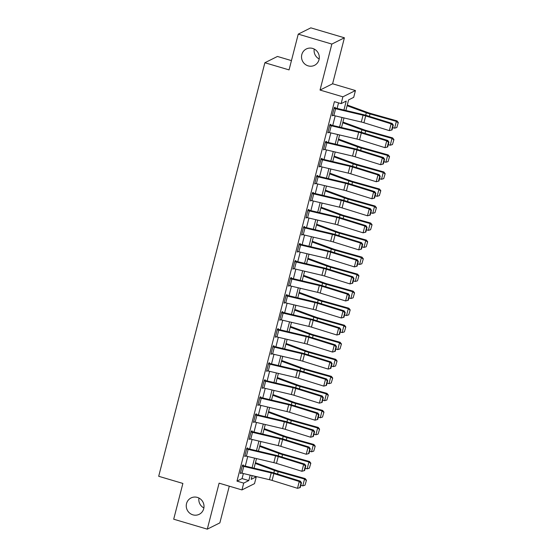 <?xml version="1.0" encoding="UTF-8"?>
<svg xmlns="http://www.w3.org/2000/svg" width="557" height="557" viewBox="0 0 557 557"><rect width="100%" height="100%" fill="white"/><g stroke="black" fill="none" stroke-linecap="round" stroke-linejoin="round"><path stroke-width="0.84" d="M197.373 497.408A9.149 8.821 63.4 0 1 199.225 514.306A9.149 8.821 63.4 0 1 186.303 506.877A9.149 8.821 63.4 0 1 197.373 497.408M312.651 48.431A9.149 8.821 63.4 0 1 314.503 65.336A9.149 8.821 63.4 0 1 301.581 57.907A9.149 8.821 63.4 0 1 312.651 48.431M203.89 507.935A9.149 8.821 63.4 0 1 198.94 498.035M319.168 58.965A9.149 8.821 63.4 0 1 314.218 49.065M256.262 476.827L251.172 479.375L252.14 475.608L256.262 476.827L254.514 483.643L241.947 489.923L243.701 483.107L248.791 480.566L250.184 475.149M291.45 60.609L277.442 56.459L264.874 62.739L158.696 476.284L182.884 483.441L173.7 519.208L207.295 529.15L219.862 522.87L229.282 486.177M264.874 62.739L289.062 69.897L298.246 34.13L310.813 27.85L344.407 37.792L331.847 44.073L320.038 90.06L342.882 96.821L355.443 90.54L353.695 97.35L348.605 99.898L345.883 110.495M320.038 90.06L332.599 83.78L344.407 37.792M332.599 83.78L355.443 90.54M298.246 34.13L331.847 44.073M343.927 110.035L346.224 101.082L341.135 103.63L334.416 101.646L236.983 481.123L242.072 478.574L243.367 473.541M245.275 466.105L247.74 456.503M249.647 449.074L252.112 439.473M254.02 432.044L256.485 422.443M258.392 415.007L260.857 405.405M262.765 397.977L265.229 388.375M267.144 380.946L269.609 371.345M271.517 363.909L273.981 354.315M275.889 346.879L278.354 337.277M280.262 329.848L282.726 320.247M284.634 312.818L287.099 303.217M289.006 295.781L291.471 286.18M293.379 278.751L295.844 269.149M297.751 261.72L300.216 252.119M302.124 244.683L304.588 235.089M306.496 227.653L308.961 218.052M310.876 210.623L313.34 201.021M315.248 193.592L317.713 183.991M319.621 176.555L322.085 166.954M323.993 159.525L326.458 149.924M328.365 142.495L330.83 132.893M332.738 125.464L335.203 115.863M337.11 108.427L338.538 102.864M335.599 108.726L333.852 115.543A5.006 0.891 14.4 0 1 332.355 115.146L334.103 108.33A5.006 0.891 14.4 0 0 335.599 108.726L363.06 115.208A7.15 1.267 -165.6 0 1 365.684 115.919L391.091 123.814L392.184 123.466L366.771 115.571A10.722 1.908 14.4 0 0 362.837 114.498L335.377 108.023L334.952 107.905L335.126 107.223L334.277 107.647L332.181 115.828L333.044 115.341M331.227 125.764L329.479 132.573A5.006 0.891 14.4 0 1 327.982 132.176L329.73 125.36A5.006 0.891 14.4 0 0 331.227 125.764L358.687 132.239A7.15 1.267 -165.6 0 1 361.312 132.956L386.718 140.851L387.811 140.496L362.398 132.601A10.722 1.908 14.4 0 0 358.464 131.529L331.004 125.053L330.58 124.935L330.754 124.26L329.904 124.684L327.808 132.858L328.672 132.371M326.855 142.794L325.107 149.603A5.006 0.891 14.4 0 1 323.61 149.206L325.358 142.397A5.006 0.891 14.4 0 0 326.855 142.794L354.315 149.269A7.15 1.267 -165.6 0 1 356.933 149.986L382.346 157.882L383.439 157.534L358.026 149.638A10.722 1.908 14.4 0 0 354.092 148.566L326.207 141.972L326.381 141.29L325.532 141.715L323.429 149.889L324.299 149.401M322.482 159.824L320.735 166.64A5.006 0.891 14.4 0 1 319.231 166.244L320.985 159.427A5.006 0.891 14.4 0 0 322.482 159.824L349.942 166.306A7.15 1.267 -165.6 0 1 352.56 167.016L377.973 174.912L379.066 174.564L353.653 166.668A10.722 1.908 14.4 0 0 349.719 165.596L321.835 159.003L322.009 158.32L321.159 158.745L319.057 166.919L319.927 166.432M318.11 176.861L316.362 183.671A5.006 0.891 14.4 0 1 314.858 183.274L316.613 176.458A5.006 0.891 14.4 0 0 318.11 176.861L345.563 183.337A7.15 1.267 -165.6 0 1 348.188 184.054L373.601 191.949L374.694 191.594L349.281 183.699A10.722 1.908 14.4 0 0 345.34 182.626L317.887 176.151L317.462 176.033L317.636 175.351L316.787 175.775L314.684 183.956L315.547 183.469M313.737 193.892L311.99 200.701A5.006 0.891 14.4 0 1 310.486 200.304L312.233 193.495A5.006 0.891 14.4 0 0 313.737 193.892L341.19 200.367A7.15 1.267 -165.6 0 1 343.815 201.084L369.228 208.979L370.314 208.624L344.908 200.729A10.722 1.908 14.4 0 0 340.968 199.657L313.083 193.07L313.264 192.388L312.414 192.813L310.312 200.986L311.175 200.499M309.365 210.922L307.617 217.738A5.006 0.891 14.4 0 1 306.113 217.334L307.861 210.525A5.006 0.891 14.4 0 0 309.365 210.922L336.818 217.404A7.15 1.267 -165.6 0 1 339.443 218.114L364.856 226.01L365.942 225.662L340.529 217.766A10.722 1.908 14.4 0 0 336.595 216.694L308.71 210.1L308.884 209.418L308.042 209.843L305.939 218.017L306.803 217.529M304.992 227.952L303.245 234.769A5.006 0.891 14.4 0 1 301.741 234.372L303.488 227.555A5.006 0.891 14.4 0 0 304.992 227.952L332.445 234.434A7.15 1.267 -165.6 0 1 335.07 235.145L360.483 243.04L361.57 242.692L336.156 234.796A10.722 1.908 14.4 0 0 332.223 233.724L304.77 227.249L304.338 227.131L304.512 226.448L303.662 226.873L301.567 235.054L302.43 234.567M300.62 244.989L298.865 251.799A5.006 0.891 14.4 0 1 297.368 251.402L299.116 244.586A5.006 0.891 14.4 0 0 300.62 244.989L328.073 251.465A7.15 1.267 -165.6 0 1 330.698 252.182L356.111 260.077L357.197 259.722L331.784 251.827A10.722 1.908 14.4 0 0 327.85 250.754L300.397 244.279L299.965 244.161L300.139 243.486L299.29 243.91L297.194 252.084L298.058 251.597M296.247 262.02L294.493 268.829A5.006 0.891 14.4 0 1 292.996 268.432L294.744 261.623A5.006 0.891 14.4 0 0 296.247 262.02L323.701 268.495A7.15 1.267 -165.6 0 1 326.325 269.212L351.739 277.108L352.825 276.759L327.412 268.864A10.722 1.908 14.4 0 0 323.478 267.792L295.593 261.198L295.767 260.516L294.918 260.941L292.822 269.115L293.685 268.627M291.868 279.05L290.12 285.866A5.006 0.891 14.4 0 1 288.623 285.469L290.371 278.653A5.006 0.891 14.4 0 0 291.868 279.05L319.328 285.532A7.15 1.267 -165.6 0 1 321.953 286.242L347.359 294.138L348.452 293.79L323.039 285.894A10.722 1.908 14.4 0 0 319.105 284.822L291.22 278.228L291.395 277.546L290.545 277.971L288.449 286.145L289.313 285.657M287.496 296.087L285.748 302.897A5.006 0.891 14.4 0 1 284.251 302.5L285.999 295.683A5.006 0.891 14.4 0 0 287.496 296.087L314.956 302.562A7.15 1.267 -165.6 0 1 317.581 303.28L342.987 311.175L344.08 310.82L318.667 302.924A10.722 1.908 14.4 0 0 314.733 301.852L287.273 295.377L286.848 295.259L287.022 294.576L286.173 295.001L284.077 303.182L284.94 302.695M283.123 313.118L281.376 319.927A5.006 0.891 14.4 0 1 279.879 319.53L281.626 312.721A5.006 0.891 14.4 0 0 283.123 313.118L310.583 319.593A7.15 1.267 -165.6 0 1 313.201 320.31L338.614 328.205L339.707 327.85L314.294 319.955A10.722 1.908 14.4 0 0 310.36 318.882L282.476 312.296L282.65 311.614L281.8 312.038L279.698 320.212L280.568 319.725M278.751 330.148L277.003 336.964A5.006 0.891 14.4 0 1 275.499 336.56L277.254 329.751A5.006 0.891 14.4 0 0 278.751 330.148L306.211 336.63A7.15 1.267 -165.6 0 1 308.829 337.34L334.242 345.236L335.335 344.887L309.922 336.992A10.722 1.908 14.4 0 0 305.988 335.92L278.103 329.326L278.277 328.644L277.428 329.069L275.325 337.243L276.195 336.755M274.378 347.178L272.631 353.994A5.006 0.891 14.4 0 1 271.127 353.598L272.881 346.781A5.006 0.891 14.4 0 0 274.378 347.178L301.831 353.66A7.15 1.267 -165.6 0 1 304.456 354.37L329.869 362.266L330.962 361.918L305.549 354.022A10.722 1.908 14.4 0 0 301.609 352.95L274.155 346.475L273.731 346.357L273.905 345.674L273.055 346.099L270.953 354.28L271.816 353.792M270.006 364.215L268.258 371.025A5.006 0.891 14.4 0 1 266.754 370.628L268.502 363.812A5.006 0.891 14.4 0 0 270.006 364.215L297.459 370.69A7.15 1.267 -165.6 0 1 300.084 371.408L325.497 379.303L326.583 378.948L301.177 371.053A10.722 1.908 14.4 0 0 297.236 369.98L269.783 363.505L269.351 363.387L269.532 362.711L268.683 363.136L266.58 371.31L267.444 370.823M265.633 381.246L263.886 388.055A5.006 0.891 14.4 0 1 262.382 387.658L264.129 380.849A5.006 0.891 14.4 0 0 265.633 381.246L293.086 387.721A7.15 1.267 -165.6 0 1 295.711 388.438L321.124 396.333L322.211 395.985L296.797 388.09A10.722 1.908 14.4 0 0 292.864 387.018L264.979 380.424L265.153 379.742L264.31 380.166L262.208 388.34L263.071 387.853M261.261 398.276L259.513 405.092A5.006 0.891 14.4 0 1 258.009 404.695L259.757 397.879A5.006 0.891 14.4 0 0 261.261 398.276L288.714 404.758A7.15 1.267 -165.6 0 1 291.339 405.468L316.752 413.364L317.838 413.016L292.425 405.12A10.722 1.908 14.4 0 0 288.491 404.048L260.606 397.454L260.78 396.772L259.931 397.197L257.835 405.371L258.699 404.883M256.888 415.313L255.134 422.122A5.006 0.891 14.4 0 1 253.637 421.726L255.385 414.909A5.006 0.891 14.4 0 0 256.888 415.313L284.342 421.788A7.15 1.267 -165.6 0 1 286.966 422.505L312.38 430.401L313.466 430.046L288.053 422.15A10.722 1.908 14.4 0 0 284.119 421.078L256.666 414.603L256.234 414.485L256.408 413.802L255.559 414.227L253.463 422.408L254.326 421.921M252.516 432.343L250.761 439.153A5.006 0.891 14.4 0 1 249.264 438.756L251.012 431.947A5.006 0.891 14.4 0 0 252.516 432.343L279.969 438.819A7.15 1.267 -165.6 0 1 282.594 439.536L308.007 447.431L309.093 447.076L283.68 439.181A10.722 1.908 14.4 0 0 279.746 438.108L251.861 431.522L252.036 430.839L251.186 431.264L249.09 439.438L249.954 438.951M248.137 449.374L246.389 456.19A5.006 0.891 14.4 0 1 244.892 455.786L246.64 448.977A5.006 0.891 14.4 0 0 248.137 449.374L275.597 455.856A7.15 1.267 -165.6 0 1 278.222 456.566L303.635 464.461L304.721 464.113L279.308 456.218A10.722 1.908 14.4 0 0 275.374 455.146L247.489 448.552L247.663 447.87L246.814 448.294L244.718 456.468L245.581 455.981M243.764 466.404L242.017 473.22A5.006 0.891 14.4 0 1 240.52 472.823L242.267 466.007A5.006 0.891 14.4 0 0 243.764 466.404L271.224 472.886A7.15 1.267 -165.6 0 1 273.849 473.596L299.255 481.492L300.348 481.144L274.935 473.248A10.722 1.908 14.4 0 0 271.001 472.176L243.541 465.701L243.117 465.582L243.291 464.9L242.441 465.325L240.346 473.506L241.209 473.018M241.947 489.923L219.103 483.163L207.295 529.15M236.983 481.123L243.701 483.107M341.135 103.63L342.882 96.821M343.975 117.931L341.511 127.532M339.603 134.961L337.138 144.562M335.223 151.991L332.759 161.593M330.851 169.029L328.386 178.63M326.479 186.059L324.014 195.66M322.106 203.089L319.641 212.69M317.734 220.126L315.269 229.721M313.361 237.157L310.897 246.758M308.989 254.187L306.524 263.788M304.616 271.217L302.152 280.819M300.244 288.254L297.779 297.856M295.871 305.285L293.407 314.886M291.492 322.315L289.027 331.916M287.12 339.352L284.655 348.947M282.747 356.383L280.282 365.984M278.375 373.413L275.91 383.014M274.002 390.443L271.538 400.044M269.63 407.48L267.165 417.082M265.257 424.511L262.793 434.112M260.885 441.541L258.42 451.142M256.512 458.578L254.048 468.172M252.091 467.713L254.556 458.112M256.464 450.683L258.928 441.081M260.836 433.652L263.301 424.051M265.209 416.615L267.673 407.014M269.581 399.585L272.046 389.984M273.96 382.555L276.425 372.953M278.333 365.524L280.798 355.923M282.705 348.487L285.17 338.886M287.078 331.457L289.543 321.855M291.45 314.427L293.915 304.825M295.823 297.389L298.287 287.788M300.195 280.359L302.66 270.758M304.568 263.329L307.032 253.727M308.94 246.298L311.405 236.697M313.312 229.261L315.777 219.66M317.692 212.231L320.157 202.63M322.064 195.201L324.529 185.599M326.437 178.163L328.902 168.562M330.809 161.133L333.274 151.532M335.182 144.103L337.646 134.502M339.554 127.073L342.019 117.471M242.072 478.574L248.791 480.566M332.341 115.195L333.03 115.403M327.969 132.232L328.651 132.434M323.596 149.262L324.278 149.464M319.217 166.292L319.906 166.494M314.844 183.323L315.534 183.532M310.472 200.36L311.161 200.562M306.099 217.39L306.789 217.592M301.727 234.42L302.416 234.629M297.354 251.458L298.044 251.66M292.982 268.488L293.671 268.69M288.61 285.518L289.299 285.72M284.237 302.548L284.919 302.757M279.865 319.586L280.547 319.788M275.485 336.616L276.175 336.818M271.113 353.646L271.802 353.855M266.74 370.683L267.43 370.885M262.368 387.714L263.057 387.916M257.995 404.744L258.685 404.946M253.623 421.774L254.312 421.983M249.251 438.812L249.94 439.013M244.878 455.842L245.567 456.044M240.506 472.872L241.188 473.081M334.952 107.905L334.263 107.703M333.852 115.543L361.312 122.018A7.15 1.267 -165.6 0 1 363.93 122.735L389.343 130.63L391.091 123.814L392.866 125.262L391.648 130.032L392.079 129.892L393.305 125.123L392.866 125.262M393.305 125.123L392.184 123.466M389.343 130.63L391.648 130.032M396.835 127.518L398.304 122.547L396.835 127.518L394.621 128.187L392.657 127.637M394.621 128.187L396.368 121.377L370.008 113.948A10.722 1.908 -165.6 0 1 366.304 112.765L347.108 105.726M398.06 122.749L396.368 121.377L396.974 120.876L398.304 122.547M347.29 105.022L368.142 112.667A7.15 1.267 14.4 0 0 370.614 113.454L396.974 120.876M330.58 124.935L329.89 124.733M329.479 132.573L356.933 139.055A7.15 1.267 -165.6 0 1 359.557 139.765L384.971 147.661L386.718 140.851L388.494 142.3L387.268 147.069L387.707 146.93L388.932 142.16L388.494 142.3M388.932 142.16L387.811 140.496M384.971 147.661L387.268 147.069M326.207 141.972L325.518 141.77M325.107 149.603L352.56 156.085A7.15 1.267 -165.6 0 1 355.185 156.802L380.598 164.698L382.346 157.882L384.121 159.33L382.896 164.099L383.334 163.96L384.56 159.191L384.121 159.33M384.56 159.191L383.439 157.534M380.598 164.698L382.896 164.099M321.835 159.003L321.145 158.801M320.735 166.64L348.188 173.116A7.15 1.267 -165.6 0 1 350.813 173.833L376.226 181.728L377.973 174.912L379.749 176.36L378.523 181.129L378.962 180.99L380.187 176.221L379.749 176.36M380.187 176.221L379.066 174.564M376.226 181.728L378.523 181.129M392.462 144.548L393.931 139.584L392.462 144.548L390.248 145.217L388.285 144.667M390.248 145.217L391.996 138.408L365.636 130.986A10.722 1.908 -165.6 0 1 361.932 129.795L342.736 122.756M393.688 139.779L391.996 138.408L392.601 137.913L393.931 139.584M342.917 122.053L363.77 129.697A7.15 1.267 14.4 0 0 366.241 130.491L392.601 137.913M388.09 161.579L389.559 156.614L388.09 161.579L385.876 162.254L383.912 161.697M385.876 162.254L387.623 155.438L361.263 148.016A10.722 1.908 -165.6 0 1 357.559 146.825L338.357 139.793M389.315 156.809L387.623 155.438L388.229 154.943L389.559 156.614M338.545 139.083L359.397 146.728A7.15 1.267 14.4 0 0 361.869 147.521L388.229 154.943M383.717 178.616L385.186 173.645L383.717 178.616L381.496 179.284L379.54 178.734M381.496 179.284L383.251 172.468L356.891 165.046A10.722 1.908 -165.6 0 1 353.187 163.862L333.984 156.823M384.943 173.847L383.251 172.468L383.857 171.974L385.186 173.645M334.165 156.12L355.025 163.758A7.15 1.267 14.4 0 0 357.497 164.552L383.857 171.974M317.462 176.033L316.773 175.831M316.362 183.671L343.815 190.146A7.15 1.267 -165.6 0 1 346.44 190.863L371.853 198.758L373.601 191.949L375.376 193.397L374.151 198.167L374.589 198.02L375.815 193.251L375.376 193.397M375.815 193.251L374.694 191.594M371.853 198.758L374.151 198.167M379.345 195.646L380.814 190.675L379.345 195.646L377.124 196.315L375.167 195.765M377.124 196.315L378.878 189.505L352.518 182.083A10.722 1.908 -165.6 0 1 348.814 180.893L329.612 173.854M380.57 190.877L378.878 189.505L379.477 189.011L380.814 190.675M329.793 173.15L350.652 180.795A7.15 1.267 14.4 0 0 353.124 181.582L379.477 189.011M313.083 193.07L312.4 192.861M311.99 200.701L339.443 207.183A7.15 1.267 -165.6 0 1 342.068 207.893L367.481 215.789L369.228 208.979L371.004 210.428L369.778 215.197L370.217 215.058L371.435 210.288L371.004 210.428M371.435 210.288L370.314 208.624M367.481 215.789L369.778 215.197M308.71 210.1L308.028 209.898M307.617 217.738L335.07 224.213A7.15 1.267 -165.6 0 1 337.695 224.931L363.108 232.826L364.856 226.01L366.631 227.458L365.406 232.227L365.845 232.088L367.063 227.319L366.631 227.458M367.063 227.319L365.942 225.662M363.108 232.826L365.406 232.227M304.338 227.131L303.649 226.929M303.245 234.769L330.698 241.244A7.15 1.267 -165.6 0 1 333.323 241.961L358.736 249.856L360.483 243.04L362.259 244.488L361.033 249.258L361.465 249.118L362.691 244.349L362.259 244.488M362.691 244.349L361.57 242.692M358.736 249.856L361.033 249.258M299.965 244.161L299.276 243.959M298.865 251.799L326.325 258.281A7.15 1.267 -165.6 0 1 328.95 258.991L354.356 266.887L356.111 260.077L357.886 261.525L356.661 266.295L357.093 266.155L358.318 261.386L357.886 261.525M358.318 261.386L357.197 259.722M354.356 266.887L356.661 266.295M295.593 261.198L294.904 260.996M294.493 268.829L321.953 275.311A7.15 1.267 -165.6 0 1 324.578 276.028L349.984 283.924L351.739 277.108L353.514 278.556L352.289 283.325L352.72 283.186L353.946 278.416L353.514 278.556M353.946 278.416L352.825 276.759M349.984 283.924L352.289 283.325M374.972 212.677L376.435 207.712L374.972 212.677L372.751 213.345L370.795 212.795M372.751 213.345L374.506 206.536L348.146 199.114A10.722 1.908 -165.6 0 1 344.442 197.923L325.239 190.891M376.198 207.907L374.506 206.536L375.105 206.041L376.435 207.712M325.42 190.181L346.28 197.826A7.15 1.267 14.4 0 0 348.752 198.619L375.105 206.041M370.6 229.707L372.062 224.743L370.6 229.707L368.379 230.382L366.422 229.832M368.379 230.382L370.127 223.566L343.773 216.144A10.722 1.908 -165.6 0 1 340.069 214.953L320.867 207.921M371.825 224.937L370.127 223.566L370.732 223.072L372.062 224.743M321.048 207.211L341.907 214.856A7.15 1.267 14.4 0 0 344.372 215.65L370.732 223.072M366.228 246.744L367.69 241.773L366.228 246.744L364.006 247.412L362.05 246.862M364.006 247.412L365.754 240.603L339.401 233.174A10.722 1.908 -165.6 0 1 335.697 231.99L316.494 224.951M367.446 241.975L365.754 240.603L366.36 240.102L367.69 241.773M316.675 224.248L337.535 231.893A7.15 1.267 14.4 0 0 340 232.68L366.36 240.102M361.855 263.774L363.317 258.81L361.855 263.774L359.634 264.443L357.678 263.893M359.634 264.443L361.382 257.633L335.022 250.211A10.722 1.908 -165.6 0 1 331.324 249.021L312.122 241.982M363.073 259.005L361.382 257.633L361.987 257.139L363.317 258.81M312.303 241.278L333.163 248.923A7.15 1.267 14.4 0 0 335.627 249.717L361.987 257.139M357.476 280.805L358.945 275.84L357.476 280.805L355.262 281.48L353.305 280.923M355.262 281.48L357.009 274.664L330.649 267.242A10.722 1.908 -165.6 0 1 326.952 266.051L307.749 259.019M358.701 276.035L357.009 274.664L357.615 274.169L358.945 275.84M307.93 258.309L328.79 265.954A7.15 1.267 14.4 0 0 331.255 266.747L357.615 274.169M291.22 278.228L290.531 278.027M290.12 285.866L317.581 292.341A7.15 1.267 -165.6 0 1 320.198 293.059L345.612 300.954L347.359 294.138L349.135 295.586L347.916 300.355L348.348 300.216L349.573 295.447L349.135 295.586M349.573 295.447L348.452 293.79M345.612 300.954L347.916 300.355M353.103 297.842L354.572 292.871L353.103 297.842L350.889 298.51L348.926 297.96M350.889 298.51L352.637 291.694L326.277 284.272A10.722 1.908 -165.6 0 1 322.573 283.088L303.377 276.049M354.329 293.073L352.637 291.694L353.242 291.2L354.572 292.871M303.558 275.346L324.411 282.984A7.15 1.267 14.4 0 0 326.882 283.778L353.242 291.2M286.848 295.259L286.159 295.057M285.748 302.897L313.201 309.372A7.15 1.267 -165.6 0 1 315.826 310.089L341.239 317.984L342.987 311.175L344.762 312.623L343.537 317.393L343.975 317.246L345.201 312.477L344.762 312.623M345.201 312.477L344.08 310.82M341.239 317.984L343.537 317.393M348.731 314.872L350.2 309.901L348.731 314.872L346.517 315.541L344.553 314.99M346.517 315.541L348.264 308.731L321.904 301.309A10.722 1.908 -165.6 0 1 318.2 300.119L299.005 293.079M349.956 310.103L348.264 308.731L348.87 308.237L350.2 309.901M299.186 292.376L320.038 300.021A7.15 1.267 14.4 0 0 322.51 300.808L348.87 308.237M282.476 312.296L281.786 312.087M281.376 319.927L308.829 326.409A7.15 1.267 -165.6 0 1 311.454 327.119L336.867 335.015L338.614 328.205L340.39 329.653L339.164 334.423L339.603 334.284L340.828 329.514L340.39 329.653M340.828 329.514L339.707 327.85M336.867 335.015L339.164 334.423M344.358 331.902L345.827 326.938L344.358 331.902L342.144 332.571L340.181 332.021M342.144 332.571L343.892 325.761L317.532 318.339A10.722 1.908 -165.6 0 1 313.828 317.149L294.625 310.117M345.584 327.133L343.892 325.761L344.498 325.267L345.827 326.938M294.813 309.407L315.666 317.051A7.15 1.267 14.4 0 0 318.138 317.845L344.498 325.267M278.103 329.326L277.414 329.124M277.003 336.964L304.456 343.439A7.15 1.267 -165.6 0 1 307.081 344.156L332.494 352.052L334.242 345.236L336.017 346.684L334.792 351.453L335.23 351.314L336.456 346.545L336.017 346.684M336.456 346.545L335.335 344.887M332.494 352.052L334.792 351.453M339.986 348.933L341.455 343.968L339.986 348.933L337.765 349.608L335.808 349.058M337.765 349.608L339.519 342.792L313.159 335.37A10.722 1.908 -165.6 0 1 309.455 334.179L290.253 327.147M341.211 344.163L339.519 342.792L340.125 342.297L341.455 343.968M290.434 326.437L311.293 334.082A7.15 1.267 14.4 0 0 313.765 334.875L340.125 342.297M273.731 346.357L273.041 346.155M272.631 353.994L300.084 360.47A7.15 1.267 -165.6 0 1 302.709 361.187L328.122 369.082L329.869 362.266L331.645 363.714L330.419 368.483L330.858 368.344L332.083 363.575L331.645 363.714M332.083 363.575L330.962 361.918M328.122 369.082L330.419 368.483M335.613 365.97L337.082 360.999L335.613 365.97L333.392 366.638L331.436 366.088M333.392 366.638L335.147 359.829L308.787 352.4A10.722 1.908 -165.6 0 1 305.083 351.216L285.88 344.177M336.839 361.201L335.147 359.829L335.746 359.328L337.082 360.999M286.061 343.474L306.921 351.119A7.15 1.267 14.4 0 0 309.393 351.906L335.746 359.328M269.351 363.387L268.669 363.185M268.258 371.025L295.711 377.507A7.15 1.267 -165.6 0 1 298.336 378.217L323.749 386.112L325.497 379.303L327.272 380.751L326.047 385.521L326.486 385.381L327.704 380.612L327.272 380.751M327.704 380.612L326.583 378.948M323.749 386.112L326.047 385.521M331.241 383L332.703 378.036L331.241 383L329.02 383.669L327.063 383.119M329.02 383.669L330.774 376.859L304.414 369.437A10.722 1.908 -165.6 0 1 300.71 368.247L281.508 361.208M332.466 378.231L330.774 376.859L331.373 376.365L332.703 378.036M281.689 360.504L302.548 368.149A7.15 1.267 14.4 0 0 305.02 368.943L331.373 376.365M264.979 380.424L264.297 380.222M263.886 388.055L291.339 394.537A7.15 1.267 -165.6 0 1 293.964 395.254L319.377 403.15L321.124 396.333L322.9 397.782L321.674 402.551L322.113 402.412L323.332 397.642L322.9 397.782M323.332 397.642L322.211 395.985M319.377 403.15L321.674 402.551M260.606 397.454L259.917 397.252M259.513 405.092L286.966 411.567A7.15 1.267 -165.6 0 1 289.591 412.284L315.004 420.18L316.752 413.364L318.527 414.812L317.302 419.581L317.734 419.442L318.959 414.673L318.527 414.812M318.959 414.673L317.838 413.016M315.004 420.18L317.302 419.581M256.234 414.485L255.545 414.283M255.134 422.122L282.594 428.598A7.15 1.267 -165.6 0 1 285.219 429.315L310.625 437.21L312.38 430.401L314.155 431.849L312.93 436.618L313.361 436.472L314.587 431.703L314.155 431.849M314.587 431.703L313.466 430.046M310.625 437.21L312.93 436.618M251.861 431.522L251.172 431.313M250.761 439.153L278.222 445.635A7.15 1.267 -165.6 0 1 280.846 446.345L306.253 454.24L308.007 447.431L309.783 448.879L308.557 453.649L308.989 453.509L310.214 448.74L309.783 448.879M310.214 448.74L309.093 447.076M306.253 454.24L308.557 453.649M247.489 448.552L246.8 448.35M246.389 456.19L273.849 462.665A7.15 1.267 -165.6 0 1 276.467 463.382L301.88 471.278L303.635 464.461L305.403 465.91L304.185 470.679L304.616 470.54L305.842 465.77L305.403 465.91M305.842 465.77L304.721 464.113M301.88 471.278L304.185 470.679M243.117 465.582L242.427 465.38M242.017 473.22L269.47 479.695A7.15 1.267 -165.6 0 1 272.095 480.413L297.508 488.308L299.255 481.492L301.031 482.94L299.805 487.709L300.244 487.57L301.469 482.801L301.031 482.94M301.469 482.801L300.348 481.144M297.508 488.308L299.805 487.709M326.868 400.03L328.331 395.066L326.868 400.03L324.647 400.706L322.691 400.149M324.647 400.706L326.395 393.89L300.042 386.467A10.722 1.908 -165.6 0 1 296.338 385.277L277.135 378.245M328.094 395.261L326.395 393.89L327.001 393.395L328.331 395.066M277.316 377.535L298.176 385.179A7.15 1.267 14.4 0 0 300.641 385.973L327.001 393.395M322.496 417.068L323.958 412.096L322.496 417.068L320.275 417.736L318.319 417.186M320.275 417.736L322.023 410.92L295.67 403.498A10.722 1.908 -165.6 0 1 291.965 402.314L272.763 395.275M323.721 412.298L322.023 410.92L322.628 410.425L323.958 412.096M272.944 394.572L293.804 402.21A7.15 1.267 14.4 0 0 296.268 403.003L322.628 410.425M318.124 434.098L319.586 429.127L318.124 434.098L315.903 434.766L313.946 434.216M315.903 434.766L317.65 427.957L291.29 420.535A10.722 1.908 -165.6 0 1 287.593 419.344L268.39 412.305M319.342 429.329L317.65 427.957L318.256 427.463L319.586 429.127M268.571 411.602L289.431 419.247A7.15 1.267 14.4 0 0 291.896 420.034L318.256 427.463M313.744 451.128L315.213 446.164L313.744 451.128L311.53 451.797L309.574 451.247M311.53 451.797L313.278 444.987L286.918 437.565A10.722 1.908 -165.6 0 1 283.221 436.375L264.018 429.343M314.97 446.359L313.278 444.987L313.883 444.493L315.213 446.164M264.199 428.632L285.059 436.277A7.15 1.267 14.4 0 0 287.523 437.071L313.883 444.493M309.372 468.159L310.841 463.194L309.372 468.159L307.158 468.834L305.194 468.284M307.158 468.834L308.905 462.018L282.545 454.596A10.722 1.908 -165.6 0 1 278.841 453.405L259.646 446.373M310.597 463.389L308.905 462.018L309.511 461.523L310.841 463.194M259.827 445.663L280.686 453.307A7.15 1.267 14.4 0 0 283.151 454.101L309.511 461.523M304.999 485.196L306.468 480.225L304.999 485.196L302.785 485.864L300.822 485.314M302.785 485.864L304.533 479.055L278.173 471.626A10.722 1.908 -165.6 0 1 274.469 470.442L255.273 463.403M306.225 480.426L304.533 479.055L305.139 478.554L306.468 480.225M255.454 462.7L276.307 470.345A7.15 1.267 14.4 0 0 278.779 471.131L305.139 478.554M363.06 115.208L361.312 122.018M365.684 115.919L363.93 122.735M369.388 116.385L370.008 113.948M365.671 115.243L366.304 112.765M358.687 132.239L356.933 139.055M361.312 132.956L359.557 139.765M354.315 149.269L352.56 156.085M356.933 149.986L355.185 156.802M349.942 166.306L348.188 173.116M352.56 167.016L350.813 173.833M365.016 133.415L365.636 130.986M361.298 132.274L361.932 129.795M360.637 150.446L361.263 148.016M356.926 149.304L357.559 146.825M356.264 167.483L356.891 165.046M352.553 166.341L353.187 163.862M345.563 183.337L343.815 190.146M348.188 184.054L346.44 190.863M351.892 184.513L352.518 182.083M348.181 183.371L348.814 180.893M341.19 200.367L339.443 207.183M343.815 201.084L342.068 207.893M336.818 217.404L335.07 224.213M339.443 218.114L337.695 224.931M332.445 234.434L330.698 241.244M335.07 235.145L333.323 241.961M328.073 251.465L326.325 258.281M330.698 252.182L328.95 258.991M323.701 268.495L321.953 275.311M326.325 269.212L324.578 276.028M347.519 201.543L348.146 199.114M343.808 200.402L344.442 197.923M343.147 218.574L343.773 216.144M339.429 217.432L340.069 214.953M338.774 235.611L339.401 233.174M335.056 234.469L335.697 231.99M334.402 252.641L335.022 250.211M330.684 251.499L331.324 249.021M330.029 269.672L330.649 267.242M326.311 268.53L326.952 266.051M319.328 285.532L317.581 292.341M321.953 286.242L320.198 293.059M325.657 286.709L326.277 284.272M321.939 285.567L322.573 283.088M314.956 302.562L313.201 309.372M317.581 303.28L315.826 310.089M321.285 303.739L321.904 301.309M317.567 302.597L318.2 300.119M310.583 319.593L308.829 326.409M313.201 320.31L311.454 327.119M316.905 320.769L317.532 318.339M313.194 319.627L313.828 317.149M306.211 336.63L304.456 343.439M308.829 337.34L307.081 344.156M312.533 337.8L313.159 335.37M308.822 336.658L309.455 334.179M301.831 353.66L300.084 360.47M304.456 354.37L302.709 361.187M308.16 354.837L308.787 352.4M304.449 353.695L305.083 351.216M297.459 370.69L295.711 377.507M300.084 371.408L298.336 378.217M303.788 371.867L304.414 369.437M300.077 370.725L300.71 368.247M293.086 387.721L291.339 394.537M295.711 388.438L293.964 395.254M288.714 404.758L286.966 411.567M291.339 405.468L289.591 412.284M284.342 421.788L282.594 428.598M286.966 422.505L285.219 429.315M279.969 438.819L278.222 445.635M282.594 439.536L280.846 446.345M275.597 455.856L273.849 462.665M278.222 456.566L276.467 463.382M271.224 472.886L269.47 479.695M273.849 473.596L272.095 480.413M299.415 388.897L300.042 386.467M295.697 387.756L296.338 385.277M295.043 405.935L295.67 403.498M291.325 404.793L291.965 402.314M290.67 422.965L291.29 420.535M286.952 421.823L287.593 419.344M286.298 439.995L286.918 437.565M282.58 438.853L283.221 436.375M281.926 457.025L282.545 454.596M278.208 455.884L278.841 453.405M277.553 474.063L278.173 471.626M273.835 472.921L274.469 470.442"/></g></svg>
